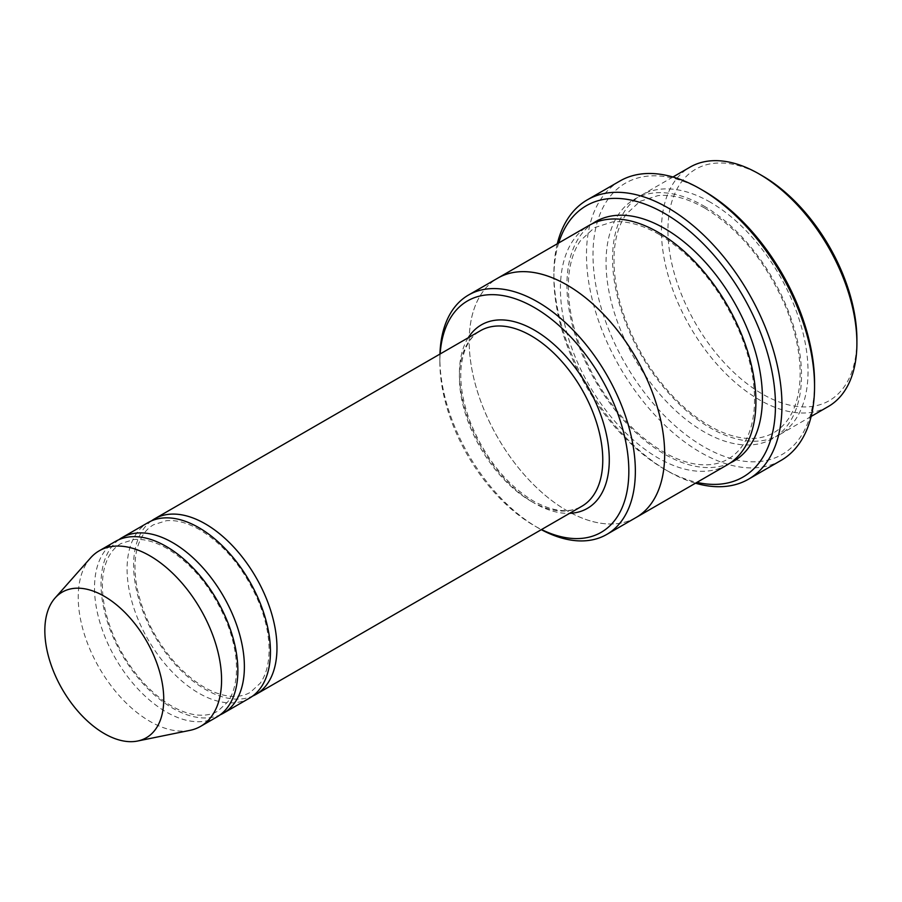<?xml version="1.0" encoding="UTF-8"?>
<svg xmlns="http://www.w3.org/2000/svg" width="902" height="902" viewBox="0 0 902 902"><rect width="100%" height="100%" fill="white"/><g stroke="black" fill="none" stroke-linecap="round" stroke-linejoin="round"><path stroke-width="0.68" stroke-dasharray="4.51 3.38" d="M118.872 539.7A101.362 58.529 -120 0 0 107.406 621.839A101.362 58.529 -120 0 0 172.71 708.194A101.362 58.529 -120 0 0 220.032 714.914M249.459 698.159A101.362 58.529 60 0 1 148.086 639.642A101.362 58.529 60 0 1 148.086 522.585M440.142 353.967A133.62 77.144 -120 0 0 439.872 362.085A133.62 77.144 -120 0 0 534.356 525.731A133.62 77.144 -120 0 0 541.516 529.542M439.939 354.091A138.22 79.804 -120 0 0 439.872 358.32A138.22 79.804 -120 0 0 537.615 527.614L534.356 525.731L537.615 527.614A138.22 79.804 -120 0 0 541.313 529.666M710.291 202.195A138.22 79.804 -120 0 0 641.175 195.351A138.22 79.804 -120 0 0 619.99 306.105A138.22 79.804 -120 0 0 710.291 427.909A138.22 79.804 -120 0 0 779.396 434.764A138.22 79.804 -120 0 0 800.593 323.998A138.22 79.804 -120 0 0 710.291 202.195M828.273 406.543A138.22 79.804 60 0 1 690.053 326.738A138.22 79.804 60 0 1 690.053 167.129M856.9 339.502A133.62 77.144 60 0 1 762.416 394.05A133.62 77.144 60 0 1 667.942 230.405A133.62 77.144 60 0 1 762.416 175.856M151.446 520.894A101.362 58.529 -120 0 0 139.979 603.032A101.362 58.529 -120 0 0 205.284 689.376A101.362 58.529 -120 0 0 252.605 696.096M216.875 716.977A101.362 58.529 60 0 1 115.501 658.449A101.362 58.529 60 0 1 115.501 541.403M190.063 730.338A101.362 58.529 60 0 1 99.22 667.852A101.362 58.529 60 0 1 90.527 557.943M558.699 242.965A156.655 90.448 -120 0 0 553.907 277.433A156.655 90.448 -120 0 0 664.673 469.299A156.655 90.448 -120 0 0 696.93 482.378M557.289 243.777A161.266 93.109 -120 0 0 553.907 273.667A161.266 93.109 -120 0 0 667.931 471.182L664.673 469.299L667.931 471.182A161.266 93.109 -120 0 0 695.521 483.201M727.271 464.857A138.231 79.804 60 0 1 589.04 385.053A138.231 79.804 60 0 1 589.051 225.444M814.551 382.775A156.655 90.448 60 0 1 703.774 446.727A156.655 90.448 60 0 1 592.997 254.86A156.655 90.448 60 0 1 703.774 190.908M636.045 517.522A138.22 79.804 60 0 1 497.825 437.718A138.22 79.804 60 0 1 497.825 278.109M635.482 517.849A138.231 79.804 60 0 1 497.814 437.718A138.231 79.804 60 0 1 497.261 278.436M781.143 460.358A161.266 93.109 60 0 1 619.877 367.249A161.266 93.109 60 0 1 619.877 181.031M468.217 337.765A105.974 61.189 -120 0 0 534.356 503.158A105.974 61.189 -120 0 0 569.579 513.339M703.774 205.96A138.22 79.804 60 0 1 788.416 424.12A138.22 79.804 60 0 1 619.133 326.377A138.22 79.804 60 0 1 703.774 205.96M531.098 501.275A101.362 58.529 -120 0 0 581.779 506.304C569.106 513.52 552.982 511.772 533.398 501.05C506.248 484.374 485.344 458.385 470.675 423.094C462.997 403.138 459.783 384.793 461.046 368.061C462.906 349.559 469.356 337.111 480.416 330.718A101.362 58.529 -120 0 0 464.868 411.955A101.362 58.529 -120 0 0 531.098 501.275M730.451 462.85A138.231 79.804 60 0 1 595.557 381.287A138.231 79.804 60 0 1 592.377 223.696M704.733 208.069C687.64 198.372 672.046 194.223 657.953 195.633L640.014 201.338L626.191 214.236C619.482 223.764 615.491 236.189 614.239 251.523C612.311 285.314 622.301 320.943 644.208 358.421C665.056 392.133 689.297 415.935 716.921 429.826C731.082 436.591 744.049 439.398 755.831 438.271C769.214 436.918 779.847 430.784 787.705 419.87C794.403 410.478 798.417 398.222 799.77 383.091C801.551 359.797 796.849 334.349 785.665 306.759C766.26 262.087 739.279 229.198 704.733 208.069M672.937 177.006L641.175 195.351M811.169 416.42L779.396 434.764M439.872 362.085L439.872 358.32M167.141 548.529C154.761 541.538 143.576 538.55 133.586 539.565L120.924 543.59C115.738 546.601 111.544 551.212 108.341 557.402C102.005 569.985 100.742 586.526 104.564 607.023C110.596 635.233 123.709 660.625 143.914 683.209C160.703 701.034 177.356 711.486 193.874 714.553C203.254 716.098 211.237 714.948 217.844 711.092L227.608 702.083C232.378 695.431 235.242 686.647 236.234 675.722C237.474 659.745 234.43 642.224 227.112 623.124C213.097 589.344 193.107 564.483 167.141 548.529M199.725 529.722C187.345 522.72 176.161 519.732 166.16 520.758L153.498 524.784C148.323 527.794 144.128 532.394 140.915 538.595C134.59 551.178 133.327 567.719 137.149 588.217C143.181 616.416 156.294 641.818 176.488 664.402C193.287 682.228 209.94 692.668 226.458 695.735C235.828 697.291 243.822 696.141 250.418 692.285L260.193 683.265C264.951 676.613 267.826 667.83 268.807 656.904C270.059 640.939 267.015 623.406 259.686 604.317C245.682 570.538 225.692 545.676 199.725 529.722M659.114 234.396C642.021 224.699 626.428 220.55 612.345 221.96L594.395 227.676L580.572 240.563C573.864 250.091 569.884 262.516 568.621 277.861C566.693 311.641 576.682 347.281 598.59 384.759C619.448 418.472 643.69 442.273 671.302 456.164C685.464 462.929 698.441 465.736 710.212 464.609C723.607 463.256 734.228 457.122 742.098 446.208C748.795 436.816 752.809 424.56 754.162 409.429C755.932 386.135 751.231 360.687 740.057 333.086C720.642 288.426 693.661 255.525 659.114 234.396M553.907 277.433L553.907 273.667"/><path stroke-width="1.35" d="M220.032 714.914A101.362 58.529 -120 0 0 223.392 713.211A101.362 58.529 -120 0 0 238.929 631.986A101.362 58.529 -120 0 0 172.71 542.654A101.362 58.529 -120 0 0 122.018 537.637A101.362 58.529 -120 0 0 118.872 539.7M122.018 537.637L148.086 522.585A101.362 58.529 60 0 1 198.767 527.614A101.362 58.529 60 0 1 264.996 616.934A101.362 58.529 60 0 1 249.459 698.159L223.392 713.211M541.516 529.542A133.62 77.144 -120 0 0 628.807 468.409A133.62 77.144 -120 0 0 536.746 308.946A133.62 77.144 -120 0 0 440.142 353.967M672.937 177.006L690.053 167.129A138.22 79.804 60 0 1 759.157 173.973A138.22 79.804 60 0 1 759.157 173.985A138.22 79.804 60 0 1 856.9 343.267A138.22 79.804 60 0 1 828.273 406.543L811.169 416.42M762.416 175.856L759.157 173.973L762.416 175.856A133.62 77.144 60 0 1 856.9 339.502L856.9 343.267M541.313 529.666A138.22 79.804 -120 0 0 606.719 534.458A138.22 79.804 -120 0 0 627.916 423.692A138.22 79.804 -120 0 0 537.615 301.888A138.22 79.804 -120 0 0 468.499 295.044A138.22 79.804 -120 0 0 439.939 354.091M252.605 696.096A101.362 58.529 -120 0 0 255.965 694.405A101.362 58.529 -120 0 0 271.513 613.18A101.362 58.529 -120 0 0 205.284 523.848A101.362 58.529 -120 0 0 154.603 518.83A101.362 58.529 -120 0 0 151.446 520.894M55.045 598.026L90.527 557.943A101.362 58.529 60 0 1 99.22 550.806L115.501 541.403A101.362 58.529 60 0 1 166.194 546.42A101.362 58.529 60 0 1 232.412 635.752A101.362 58.529 60 0 1 216.875 716.977L200.582 726.381A101.362 58.529 60 0 1 190.063 730.338L137.6 741.027A84.078 48.55 60 0 1 62.249 689.196A84.078 48.55 60 0 1 55.045 598.026A84.078 48.55 60 0 1 104.282 596.278A84.078 48.55 60 0 1 161.131 677.627A84.078 48.55 60 0 1 137.6 741.027M99.22 550.806A101.362 58.529 60 0 1 149.901 555.824A101.362 58.529 60 0 1 216.119 645.156A101.362 58.529 60 0 1 200.582 726.381M696.93 482.378A156.655 90.448 -120 0 0 743.011 296.16A156.655 90.448 -120 0 0 558.699 242.965M497.261 278.436A138.231 79.804 60 0 1 497.825 278.109L589.051 225.444A138.231 79.804 60 0 1 658.156 232.288A138.231 79.804 60 0 1 748.457 354.091A138.231 79.804 60 0 1 727.271 464.857L636.045 517.534A138.231 79.804 60 0 1 635.482 517.849M587.303 199.849L619.877 181.031A161.266 93.109 60 0 1 700.516 189.025L703.774 190.908A156.655 90.448 60 0 1 814.551 382.775L814.551 386.53A161.266 93.109 60 0 1 781.143 460.358L748.57 479.165A161.266 93.109 -120 0 0 773.285 349.942A161.266 93.109 -120 0 0 667.931 207.832A161.266 93.109 -120 0 0 587.303 199.849A161.266 93.109 -120 0 0 557.289 243.777M636.045 517.534A138.231 79.804 60 0 0 657.231 406.768A138.231 79.804 60 0 0 566.93 284.953A138.231 79.804 60 0 0 497.825 278.109A138.22 79.804 60 0 1 566.93 284.964A138.22 79.804 60 0 1 657.231 406.768A138.22 79.804 60 0 1 636.045 517.522L606.719 534.458M703.774 190.908L700.516 189.025A161.266 93.109 60 0 1 814.551 386.53M695.521 483.201A161.266 93.109 -120 0 0 748.57 479.165M569.579 513.339A105.974 61.189 -120 0 0 587.337 386.033A105.974 61.189 -120 0 0 468.217 337.765M255.965 694.405L581.779 506.304A101.362 58.529 -120 0 0 581.779 389.247A101.362 58.529 -120 0 0 480.416 330.718L154.603 518.83M592.377 223.696A138.231 79.804 60 0 1 664.673 228.522A138.231 79.804 60 0 1 755.831 353.302A138.231 79.804 60 0 1 730.451 462.85M497.825 278.109L468.499 295.044"/></g></svg>
